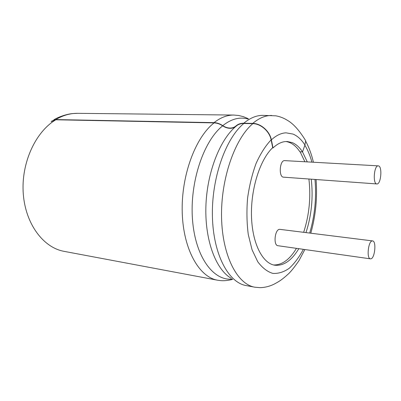 <?xml version="1.0" encoding="UTF-8"?>
<svg xmlns="http://www.w3.org/2000/svg" width="401" height="401" viewBox="0 0 401 401"><rect width="100%" height="100%" fill="white"/><g stroke="black" fill="none" stroke-linecap="round" stroke-linejoin="round"><path stroke-width="0.6" d="M235.818 126.435C234.164 127.734 232.194 128.36 229.913 128.315C227.442 128.23 225.031 127.403 222.675 125.839C219.833 123.959 216.976 122.977 214.089 122.896L55.854 119.779L51.844 121.302M51.183 121.734L51.709 121.112L55.779 119.568L214.029 122.641C216.961 122.726 219.868 123.719 222.755 125.633C225.071 127.167 227.432 127.979 229.853 128.059C232.264 128.099 234.309 127.393 235.983 125.929C238.069 124.094 240.665 123.192 243.768 123.222L252.77 123.393C260.8 123.343 269.828 131.307 271.372 139.864L273.011 147.939L272.449 147.914M378.328 165.869C382.564 165.984 381.055 184.6 376.87 183.939L376.855 183.939C372.584 184.124 374.038 165.147 378.248 165.859L378.328 165.869M372.273 240.916L372.584 240.916C376.599 240.991 374.885 258.485 370.83 258.83L370.424 258.84C366.384 258.775 368.223 240.941 372.273 240.916M372.584 240.916L279.657 229.322C274.815 229.202 273.111 245.492 277.948 245.718L370.424 258.84M243.768 123.222C250.189 117.914 256.57 115.298 262.916 115.378L275.828 115.824C279.958 116.566 283.808 118.064 287.382 120.31C293.347 123.693 299.447 130.495 305.687 140.716L304.935 145.012L302.514 151.889C299.587 147.373 296.204 144.29 292.369 142.646L287.271 141.513L285.397 141.568C281.246 141.954 277.116 144.079 273.011 147.939M307.266 161.884L302.499 151.889L299.873 151.768C295.948 145.769 291.301 142.355 285.923 141.528M298.805 248.675C291.647 260.585 283.642 266.099 274.78 265.211C262.48 263.447 252.129 243.262 251.477 215.913C250.755 188.605 260.164 159.367 272.705 147.668L271.121 139.854C269.597 131.438 260.725 123.613 252.83 123.658L243.828 123.483C240.775 123.453 238.224 124.34 236.169 126.145C219.868 139.528 206.806 172.866 205.883 206.826C204.911 240.806 216.024 269.662 231.212 278.269M311.241 179.177C313.331 197.347 311.587 215.152 305.998 232.58M300.103 151.779L304.895 161.753M308.9 179.006C311.011 197.137 309.266 214.901 303.667 232.289M296.454 248.344C289.662 259.607 282.033 265.146 273.567 264.961M284.815 160.631L284.72 160.626C279.657 159.909 278.444 177.247 283.557 177.167L283.572 177.167M232.204 279.061C213.502 281.161 195.332 257.106 192.51 219.748C189.558 182.46 203.558 140.871 222.675 125.839M232.6 279.367C227.833 280.6 223.653 280.996 220.069 280.56L217.542 280.194C199.257 277.126 183.377 249.743 182.239 212.841C181.001 175.989 195.327 137.393 214.089 122.896M217.542 280.194L64.085 251.347C43.508 247.738 25.469 224.174 23.268 193.693C20.972 163.252 35.453 131.764 55.854 119.779M304.935 145.012C301.527 139.628 297.552 135.984 293.016 134.069L286.048 132.836C281.161 133.037 276.264 135.378 271.372 139.864M53.799 119.839C59.538 116.33 67.604 114.019 72.511 113.583L77.664 113.328C70.255 113.247 62.962 115.328 55.779 119.568M77.664 113.328L233.808 115.057C227.227 114.977 220.63 117.503 214.029 122.641M247.928 119.027C239.738 116.696 231.347 118.896 222.755 125.633M271.708 115.473C265.442 115.393 259.126 118.034 252.77 123.393M304.865 249.537L298.991 260.625C294.655 266.896 291.151 271.302 288.479 273.838C281.587 280.164 278.464 281.853 273.738 284.339C269.412 286.404 264.881 287.512 260.139 287.672L254.795 287.196L246.149 285.572C228.525 282.65 213.287 254.59 212.41 216.475C211.437 178.41 225.593 138.45 243.828 123.483M254.795 287.196C237.377 284.319 222.355 256.059 221.563 217.578C220.675 179.142 234.77 138.771 252.83 123.658M304.855 145.252C307.773 149.959 310.118 155.593 311.898 162.144M314.975 179.447C316.595 197.638 314.84 215.507 309.707 233.046M303.372 249.322C299.161 257.156 294.449 263.477 289.246 268.284C283.853 272.053 278.374 273.753 272.805 273.392C267.332 271.738 262.314 267.853 257.748 261.743L252.064 249.788L248.269 234.51C246.785 222.971 246.55 210.891 247.567 198.264C249.322 185.753 252.159 174.134 256.094 163.418C260.53 153.613 265.537 145.758 271.121 139.854M233.808 115.057L238.705 115.493L243.497 116.696L248.425 118.786M305.682 141.217C308.991 147.337 311.567 154.345 313.412 162.23M316.078 179.528C317.482 197.718 315.722 215.603 310.8 233.181M378.248 165.859L284.72 160.626M376.855 183.939L283.557 177.167"/></g></svg>
